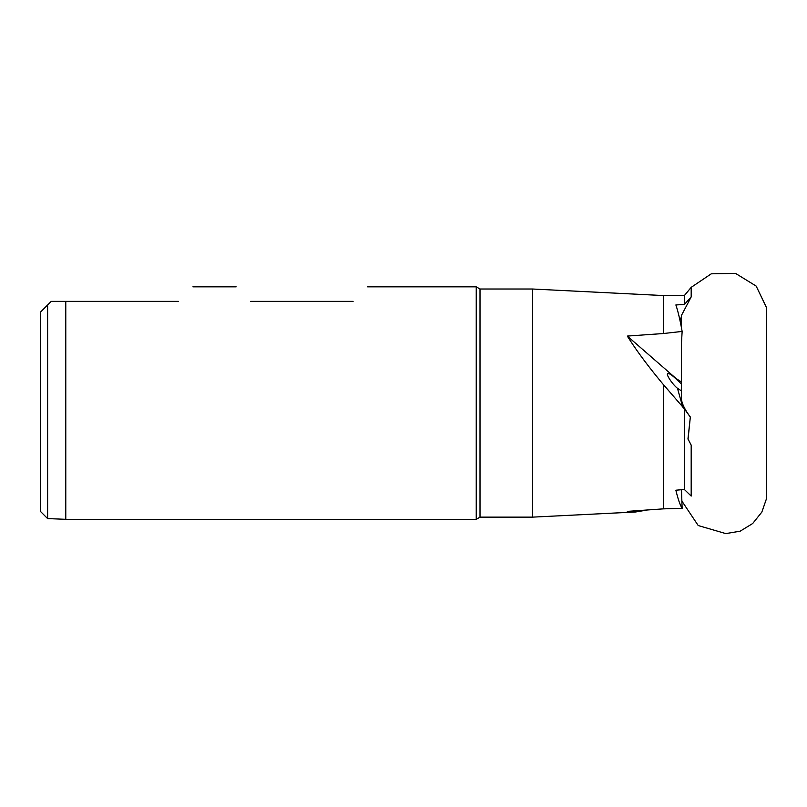 <?xml version="1.0" encoding="UTF-8"?>
<svg xmlns="http://www.w3.org/2000/svg" width="807" height="807" viewBox="0 0 807 807"><rect width="100%" height="100%" fill="white"/><g stroke="black" fill="none" stroke-linecap="round" stroke-linejoin="round"><path stroke-width="1.21" d="M480.014 289.017L476.241 286.838L476.241 519.315L480.014 517.136L480.014 289.017L532.539 289.017L663.304 295.554L663.304 333.533L682.137 331.425C680.099 320.056 678.011 311.23 675.873 304.945L684.376 304.461L691.185 296.926L691.185 287.342L711.27 273.815L735.56 273.402L756.179 286.092L766.65 307.911L766.65 498.232L761.848 512.072L752.679 523.521L740.18 531.177L725.806 533.598L698.226 525.549L682.137 501.46M691.185 296.926L681.481 315.376L681.481 327.844M681.481 400.817L681.481 342.824L682.137 331.425M681.582 400.111C682.349 404.6 685.264 410.238 690.338 417.027L687.957 438.927L691.185 445.121L691.185 496.073L684.376 489.486L675.873 490.202C678.011 499.119 680.099 505.162 682.137 508.329L663.304 508.864L627.311 511.386L635.634 511.981L532.539 517.136L532.539 289.017M688.048 439.23L690.338 417.027M682.137 508.329L681.481 489.728M681.481 383.981L674.42 377.434C671.363 374.7 669.235 373.439 668.035 373.661C665.079 373.116 672.211 384.193 677.477 388.308L681.481 390.881M250.664 301.364C231.478 282.178 231.478 282.178 250.664 301.364L353.103 301.364C372.289 282.178 372.289 282.178 353.103 301.364M47.613 304.996L47.613 518.588L40.35 511.315L40.35 312.259L51.245 301.364L65.781 301.364L65.781 519.315L476.241 519.315M178.377 301.364C197.574 282.178 197.574 282.178 178.377 301.364L65.781 301.364M690.247 417.017L684.376 408.826L663.304 384.495L663.304 508.864M663.304 384.495C648.445 366.711 636.441 350.571 627.311 336.075L674.279 376.93A43.588 37.384 164.3 0 0 681.481 381.852M663.304 333.533L627.311 336.075M681.481 316.707A32.694 28.033 164.3 0 0 680.039 320.702M691.185 287.342L684.376 295.554L684.376 304.461M681.481 320.318A32.694 28.033 164.3 0 0 680.563 323.183M684.376 408.826L684.376 489.486M647.325 510.004L635.634 511.981M674.42 377.434L674.279 376.93M682.762 407.111L677.477 388.308M192.913 286.838L236.138 286.838M367.629 286.838L476.241 286.838M47.613 518.588L65.781 519.315M663.304 295.554L684.376 295.554M480.014 517.136L532.539 517.136"/></g></svg>
